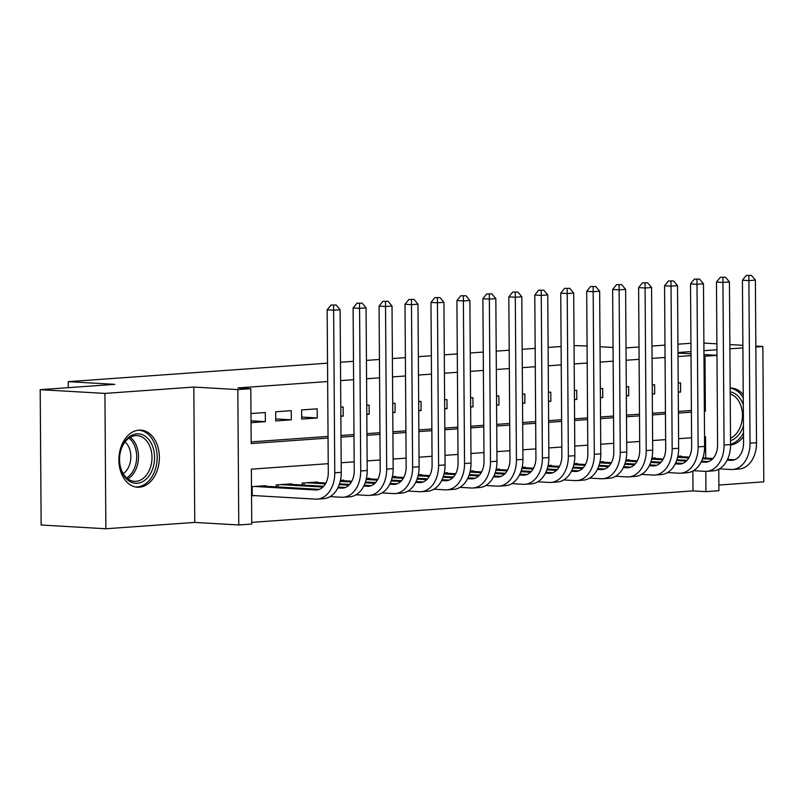 <?xml version="1.0" encoding="UTF-8"?>
<svg xmlns="http://www.w3.org/2000/svg" width="804" height="804" viewBox="0 0 804 804"><rect width="100%" height="100%" fill="white"/><g stroke="black" fill="none" stroke-linecap="round" stroke-linejoin="round"><path stroke-width="1.21" d="M139.333 487.214A28.592 20.211 93.3 0 0 159.363 458.541A28.592 20.211 93.3 0 0 140.78 430.13A28.592 20.211 93.3 0 0 138.931 430.15A28.592 20.211 93.3 0 0 118.902 458.813A28.592 20.211 93.3 0 0 137.484 487.224A28.592 20.211 93.3 0 0 139.333 487.214M730.565 445.024A28.592 20.211 93.3 0 0 743.509 436.492M743.218 394.684A28.592 20.211 93.3 0 0 731.238 388.02A28.592 20.211 93.3 0 0 730.163 388M328.233 463.677L251.361 469.164L251.742 524.037L238.768 524.962L237.823 389.608L250.798 388.684L251.18 443.557L328.052 438.079M194.759 522.419L193.814 387.066L104.922 393.407L40.2 389.669L41.145 525.022L105.867 528.761L194.759 522.419L238.768 524.962M718.876 485.043L763.8 481.837L762.855 346.484L755.85 346.986M718.766 469.224L718.917 490.711L705.942 491.646L705.791 471.375M251.732 522.369L692.998 490.892L705.942 491.646M104.922 393.407L105.867 528.761M703.892 343.077L716.897 343.831M729.861 344.584L742.876 345.328M755.84 346.082L762.855 346.484M251.029 422.683L265.35 421.658L265.29 412.512L250.969 413.537M291.239 410.663L275.671 411.779L275.732 420.924L291.309 419.809L291.239 410.663M317.198 408.814L301.621 409.929L301.691 419.065L317.258 417.959L317.198 408.814M340.856 416.281L343.218 416.11L343.147 406.965L340.796 407.136M327.841 408.05L327.901 417.196M366.815 414.422L369.167 414.261L369.106 405.115L366.745 405.276M353.79 406.201L353.861 415.346M392.764 412.573L395.126 412.402L395.055 403.256L392.704 403.427M379.749 404.352L379.81 413.497M418.723 410.723L421.075 410.553L421.015 401.407L418.653 401.578M405.698 402.502L405.769 411.648M444.672 408.874L447.034 408.703L446.964 399.558L444.612 399.729M431.658 400.653L431.718 409.799M470.631 407.025L472.983 406.854L472.923 397.709L470.561 397.879M457.607 398.804L457.677 407.95M496.581 405.166L498.942 405.005L498.872 395.859L496.52 396.02M483.566 396.945L483.626 406.09M522.54 403.317L524.891 403.146L524.831 394.01L522.469 394.171M509.515 395.096L509.585 404.241M548.489 401.467L550.851 401.296L550.78 392.151L548.428 392.322M535.474 393.246L535.534 402.392M574.448 399.618L576.8 399.447L576.739 390.302L574.378 390.473M561.423 391.397L561.494 400.543M600.397 397.769L602.759 397.598L602.688 388.453L600.337 388.623M587.382 389.548L587.443 398.694M626.356 395.91L628.708 395.749L628.648 386.603L626.286 386.764M613.331 387.689L613.402 396.834M652.305 394.06L654.667 393.9L654.597 384.754L652.245 384.915M639.291 385.84L639.351 394.985M692.998 490.892L692.857 471.054M681.068 456.652L681.068 456.059L677.852 456.29M655.119 458.501L655.109 457.908L651.903 458.139M629.16 460.35L629.16 459.767L625.944 459.988M603.211 462.199L603.201 461.617L599.995 461.848M577.252 464.049L577.252 463.466L574.036 463.697M551.303 465.898L551.293 465.315L548.087 465.546M525.344 467.757L525.344 467.164L522.128 467.395M499.395 469.606L499.384 469.013L496.179 469.245M473.435 471.456L473.435 470.873L470.219 471.094M447.486 473.305L447.476 472.722L444.27 472.953M421.527 475.154L421.527 474.571L418.311 474.802M395.578 477.013L395.568 476.42L392.362 476.651M369.619 478.862L369.619 478.269L366.403 478.501M343.67 480.712L343.66 480.129L340.454 480.35M317.711 482.561L317.711 481.978L302.133 483.083L302.153 485.013M291.762 484.41L291.751 483.827L276.184 484.933L276.194 486.862M265.802 486.259L265.802 485.676L251.481 486.701M251.541 495.847L254.838 495.606M691.018 355.619L678.013 356.544M665.059 357.468L652.064 358.393M639.11 359.318L626.105 360.252M613.15 361.167L600.156 362.101M587.201 363.026L574.197 363.951M561.242 364.875L548.248 365.8M535.293 366.724L522.288 367.649M509.334 368.574L496.339 369.498M483.385 370.423L470.38 371.358M457.426 372.282L444.431 373.207M431.477 374.131L418.472 375.056M405.517 375.981L392.523 376.905M379.568 377.83L366.564 378.754M353.609 379.679L340.615 380.614M327.66 381.538L237.853 387.94L250.798 388.684M251.17 441.888L328.042 436.401M340.996 435.477L353.991 434.552M366.946 433.627L379.95 432.703M392.905 431.778L405.899 430.854M418.854 429.929L431.859 429.004M444.813 428.08L457.808 427.145M470.762 426.231L483.767 425.296M496.721 424.371L509.716 423.447M522.67 422.522L535.675 421.597M548.629 420.673L561.624 419.748M574.579 418.824L587.583 417.899M600.538 416.974L613.532 416.04M626.487 415.115L639.492 414.191M652.446 413.266L665.441 412.341M678.395 411.417L691.4 410.492M678.264 392.211L680.616 392.04L680.556 382.895L678.194 383.066M665.24 383.99L665.31 393.136M40.2 389.669L114.821 384.352L68.219 381.659L68.26 387.669M68.219 381.659L327.529 363.167M340.484 362.242L353.479 361.318M366.433 360.393L379.438 359.468M392.392 358.544L405.387 357.609M418.341 356.685L431.346 355.76M444.3 354.835L457.295 353.911M470.25 352.986L483.254 352.062M496.209 351.137L509.203 350.212M522.158 349.288L535.162 348.353M548.117 347.428L561.112 346.504M574.066 345.579L587.081 345.961M193.814 387.066L237.823 389.608M703.982 356.232L716.977 355.438M677.993 353.056L690.998 353.81M703.962 354.554L716.977 355.308M742.896 347.911L729.891 348.835M716.937 349.76L703.942 350.685M690.988 351.609L677.983 352.534M626.014 347.891L639.019 346.966M651.974 346.042L664.968 345.117M677.923 344.192L690.927 343.258M613.06 347.469L600.045 346.715M705.701 458.069L705.55 436.773L704.545 436.843M691.591 437.768L678.586 438.693M665.632 439.617L652.637 440.542M639.682 441.466L626.678 442.391M613.723 443.316L600.729 444.25M587.774 445.175L574.77 446.099M561.815 447.024L548.82 447.949M535.866 448.873L522.861 449.798M509.907 450.722L496.912 451.647M483.958 452.572L470.953 453.506M457.999 454.431L445.004 455.355M432.049 456.28L419.045 457.205M406.09 458.129L393.096 459.054M380.141 459.978L367.137 460.903M354.182 461.828L341.187 462.762M704.364 411.236L705.379 411.166L704.997 356.293M341.007 437.155L354.001 436.22M366.956 435.296L379.96 434.371M392.915 433.446L405.909 432.522M418.864 431.597L431.869 430.673M444.823 429.748L457.818 428.823M470.772 427.899L483.777 426.964M496.731 426.04L509.726 425.115M522.68 424.19L535.685 423.266M548.64 422.341L561.634 421.417M574.589 420.492L587.593 419.567M600.548 418.643L613.542 417.708M626.497 416.794L639.502 415.859M652.456 414.934L665.451 414.01M678.405 413.085L691.41 412.161M704.364 411.105L705.379 411.166M678.264 391.91L680.616 392.04M652.305 393.759L654.667 393.9M626.356 395.608L628.708 395.749M600.397 397.457L602.759 397.598M574.448 399.317L576.8 399.447M548.489 401.166L550.851 401.296M522.54 403.015L524.891 403.146M496.581 404.864L498.942 405.005M470.631 406.713L472.983 406.854M444.672 408.563L447.034 408.703M418.723 410.422L421.075 410.553M392.764 412.271L395.126 412.402M366.815 414.12L369.167 414.261M340.856 415.969L343.218 416.11M301.671 417.055L317.258 417.959M275.722 418.914L291.309 419.809M251.019 420.834L265.35 421.658M751.459 275.39L746.273 275.43L751.459 275.39L755.378 280.124L748.896 280.586L750.031 443.185A27.497 19.366 85.9 0 1 732.565 469.486A27.497 19.366 85.9 0 1 730.806 469.496L719.439 468.843M677.812 456.461L689.249 457.124M702.877 457.908L712.997 458.491M727.54 459.335L734.605 459.737M677.621 457.285L688.797 457.928M702.585 458.732L712.233 459.285M727.138 460.149L730.746 460.35A18.331 12.914 -94.1 0 0 731.921 460.34A18.331 12.914 -94.1 0 0 743.559 442.813L742.424 280.204L746.273 275.43M755.378 280.124L756.514 442.723A27.497 19.366 85.9 0 1 739.057 469.023L732.565 469.486M748.866 275.571L748.896 280.586L742.424 280.204M730.193 391.88A24.743 17.487 -86.7 0 1 743.288 404.794M743.439 425.839A24.743 17.487 -86.7 0 1 730.534 440.602M730.514 438.18A22.914 16.191 93.3 0 0 742.444 415.216A22.914 16.191 93.3 0 0 730.213 393.97M730.565 444.31A28.411 20.08 93.3 0 0 743.489 432.773M743.238 397.859A28.411 20.08 93.3 0 0 730.173 388.181M152.147 445.135A24.743 17.487 -86.7 0 1 145.966 479.315A24.743 17.487 -86.7 0 1 121.977 471.988A24.743 17.487 -86.7 0 1 119.555 458.471A24.743 17.487 -86.7 0 1 119.665 456.632A24.743 17.487 -86.7 0 1 133.454 434.592A24.743 17.487 -86.7 0 1 152.147 445.135M119.555 458.431A22.914 16.191 93.3 0 0 121.796 470.913A22.914 16.191 93.3 0 0 134.449 481.355A22.914 16.191 93.3 0 0 149.514 469.837A22.914 16.191 93.3 0 0 149.735 446.049A22.914 16.191 93.3 0 0 137.082 435.607A22.914 16.191 93.3 0 0 119.655 456.672M125.032 441.949A18.04 12.753 -86.7 0 1 129.082 447.677A18.04 12.753 -86.7 0 1 123.203 473.677M135.424 486.922L135.213 486.912A28.411 20.08 93.3 0 0 135.424 486.922A28.411 20.08 93.3 0 0 154.107 472.631A28.411 20.08 93.3 0 0 154.378 443.145A28.411 20.08 93.3 0 0 138.7 430.2A28.411 20.08 93.3 0 0 138.479 430.18L138.7 430.2M725.509 277.239L720.324 277.279L725.509 277.239L729.429 281.973L722.937 282.435L724.072 445.034A27.497 19.366 85.9 0 1 706.615 471.335A27.497 19.366 85.9 0 1 704.847 471.345L693.49 470.692M651.863 458.31L663.3 458.973M676.918 459.757L687.048 460.34M701.58 461.184L708.656 461.586M651.672 459.134L662.848 459.777M676.636 460.581L686.274 461.134M701.188 461.998L704.786 462.199A18.331 12.914 -94.1 0 0 705.962 462.199A18.331 12.914 -94.1 0 0 717.6 444.662L716.464 282.063L720.324 277.279M729.429 281.973L730.565 444.572A27.497 19.366 85.9 0 1 713.108 470.873L706.615 471.335M722.907 277.43L722.937 282.435L716.464 282.063M699.55 279.088L694.365 279.129L699.55 279.088L703.47 283.822L696.988 284.284L698.123 446.883A27.497 19.366 85.9 0 1 680.656 473.184A27.497 19.366 85.9 0 1 678.898 473.204L667.531 472.541M625.904 460.159L637.341 460.823M650.969 461.607L661.089 462.189M675.631 463.034L682.696 463.446M625.713 460.983L636.889 461.637M650.677 462.431L660.325 462.983M675.229 463.848L678.837 464.059A18.331 12.914 -94.1 0 0 680.013 464.049A18.331 12.914 -94.1 0 0 691.651 446.511L690.515 283.912L694.365 279.129M703.47 283.822L704.605 446.421A27.497 19.366 85.9 0 1 687.149 472.722L680.656 473.184M696.957 279.279L696.988 284.284L690.515 283.912M673.601 280.948L668.415 280.978L673.601 280.948L677.521 285.671L671.028 286.134L672.164 448.732A27.497 19.366 85.9 0 1 654.707 475.043A27.497 19.366 85.9 0 1 652.938 475.053L641.582 474.39M599.955 462.009L611.392 462.672M625.009 463.456L635.14 464.049M649.672 464.883L656.747 465.295M599.764 462.843L610.939 463.486M624.728 464.28L634.366 464.833M649.28 465.697L652.878 465.908A18.331 12.914 -94.1 0 0 654.054 465.898A18.331 12.914 -94.1 0 0 665.692 448.361L664.556 285.762L668.415 280.978M677.521 285.671L678.656 448.27A27.497 19.366 85.9 0 1 661.2 474.581L654.707 475.043M670.998 281.129L671.028 286.134L664.556 285.762M647.642 282.797L642.456 282.827L647.642 282.797L651.562 287.52L645.079 287.983L646.215 450.592A27.497 19.366 85.9 0 1 628.748 476.893A27.497 19.366 85.9 0 1 626.989 476.903L615.623 476.249M573.996 463.868L585.433 464.521M599.06 465.315L609.181 465.898M623.723 466.732L630.788 467.144M573.805 464.692L584.98 465.335M598.769 466.129L608.417 466.692M623.321 467.546L626.919 467.757A18.331 12.914 -94.1 0 0 628.105 467.747A18.331 12.914 -94.1 0 0 639.743 450.21L638.607 287.611L642.456 282.827M651.562 287.52L652.697 450.129A27.497 19.366 85.9 0 1 635.24 476.43L628.748 476.893M645.049 282.978L645.079 287.983L638.607 287.611M621.693 284.646L616.507 284.676L621.693 284.646L625.612 289.37L619.12 289.842L620.256 452.441A27.497 19.366 85.9 0 1 602.799 478.742A27.497 19.366 85.9 0 1 601.03 478.752L589.674 478.099M548.047 465.717L559.483 466.37M573.101 467.164L583.232 467.747M597.764 468.581L604.839 468.993M547.856 466.541L559.031 467.184M572.82 467.978L582.458 468.541M597.372 469.405L600.97 469.606A18.331 12.914 -94.1 0 0 602.146 469.596A18.331 12.914 -94.1 0 0 613.784 452.069L612.648 289.46L616.507 284.676M625.612 289.37L626.748 451.979A27.497 19.366 85.9 0 1 609.291 478.279L602.799 478.742M619.09 284.827L619.12 289.842L612.648 289.46M595.734 286.495L590.548 286.536L595.734 286.495L599.653 291.229L593.171 291.691L594.307 454.29A27.497 19.366 85.9 0 1 576.84 480.591A27.497 19.366 85.9 0 1 575.081 480.601L563.715 479.948M522.087 467.566L533.524 468.229M547.152 469.013L557.272 469.596M571.815 470.44L578.88 470.842M521.896 468.39L533.072 469.033M546.861 469.837L556.509 470.39M571.413 471.255L575.011 471.456A18.331 12.914 -94.1 0 0 576.197 471.456A18.331 12.914 -94.1 0 0 587.835 453.918L586.699 291.319L590.548 286.536M599.653 291.229L600.789 453.828A27.497 19.366 85.9 0 1 583.332 480.129L576.84 480.591M593.141 286.686L593.171 291.691L586.699 291.319M569.785 288.345L564.599 288.385L569.785 288.345L573.704 293.078L567.212 293.54L568.348 456.139A27.497 19.366 85.9 0 1 550.891 482.44A27.497 19.366 85.9 0 1 549.122 482.46L537.755 481.797M496.138 469.415L507.575 470.079M521.193 470.863L531.323 471.445M545.856 472.29L552.931 472.692M495.947 470.239L507.123 470.893M520.912 471.687L530.55 472.239M545.464 473.104L549.062 473.315A18.331 12.914 -94.1 0 0 550.237 473.305A18.331 12.914 -94.1 0 0 561.875 455.767L560.74 293.169L564.599 288.385M573.704 293.078L574.84 455.677A27.497 19.366 85.9 0 1 557.383 481.978L550.891 482.44M567.182 288.536L567.212 293.54L560.74 293.169M543.826 290.204L538.64 290.234L543.826 290.204L547.745 294.927L541.263 295.39L542.399 457.989A27.497 19.366 85.9 0 1 524.932 484.299A27.497 19.366 85.9 0 1 523.173 484.309L511.806 483.646M470.179 471.265L481.616 471.928M495.244 472.712L505.364 473.295M519.907 474.139L526.972 474.551M469.988 472.099L481.164 472.742M494.952 473.536L504.6 474.089M519.505 474.953L523.102 475.164A18.331 12.914 -94.1 0 0 524.288 475.154A18.331 12.914 -94.1 0 0 535.926 457.617L534.791 295.018L538.64 290.234M547.745 294.927L548.881 457.526A27.497 19.366 85.9 0 1 531.424 483.837L524.932 484.299M541.233 290.385L541.263 295.39L534.791 295.018M517.876 292.053L512.691 292.083L517.876 292.053L521.796 296.776L515.304 297.239L516.439 459.848A27.497 19.366 85.9 0 1 498.982 486.149A27.497 19.366 85.9 0 1 497.214 486.159L485.847 485.505M444.23 473.114L455.667 473.777M469.285 474.561L479.415 475.154M493.947 475.988L501.023 476.4M444.039 473.948L455.215 474.591M469.003 475.385L478.641 475.948M493.555 476.802L497.153 477.013A18.331 12.914 -94.1 0 0 498.329 477.003A18.331 12.914 -94.1 0 0 509.967 459.466L508.831 296.867L512.691 292.083M521.796 296.776L522.932 459.385A27.497 19.366 85.9 0 1 505.475 485.686L498.982 486.149M515.274 292.234L515.304 297.239L508.831 296.867M491.917 293.902L486.732 293.932L491.917 293.902L495.837 298.626L489.355 299.088L490.49 461.697A27.497 19.366 85.9 0 1 473.023 487.998A27.497 19.366 85.9 0 1 471.265 488.008L459.898 487.355M418.271 474.973L429.708 475.626M443.336 476.42L453.456 477.003M467.998 477.837L475.063 478.249M418.08 475.797L429.256 476.44M443.044 477.234L452.692 477.797M467.596 478.651L471.194 478.862A18.331 12.914 -94.1 0 0 472.38 478.852A18.331 12.914 -94.1 0 0 484.018 461.325L482.882 298.716L486.732 293.932M495.837 298.626L496.972 461.235A27.497 19.366 85.9 0 1 479.516 487.536L473.023 487.998M489.324 294.083L489.355 299.088L482.882 298.716M465.968 295.751L460.782 295.792L465.968 295.751L469.888 300.485L463.395 300.947L464.531 463.546A27.497 19.366 85.9 0 1 447.074 489.847A27.497 19.366 85.9 0 1 445.305 489.857L433.939 489.204M392.322 476.822L403.759 477.486M417.376 478.269L427.507 478.852M442.039 479.697L449.114 480.099M392.131 477.646L403.306 478.29M417.095 479.094L426.733 479.646M441.647 480.511L445.245 480.712A18.331 12.914 -94.1 0 0 446.421 480.712A18.331 12.914 -94.1 0 0 458.059 463.174L456.923 300.565L460.782 295.792M469.888 300.485L471.023 463.084A27.497 19.366 85.9 0 1 453.567 489.385L447.074 489.847M463.365 295.932L463.395 300.947L456.923 300.565M440.009 297.601L434.823 297.641L440.009 297.601L443.929 302.334L437.446 302.796L438.582 465.395A27.497 19.366 85.9 0 1 421.115 491.696A27.497 19.366 85.9 0 1 419.356 491.706L407.99 491.053M366.363 478.671L377.8 479.335M391.427 480.119L401.548 480.702M416.09 481.546L423.155 481.948M366.172 479.496L377.347 480.149M391.136 480.943L400.784 481.495M415.688 482.36L419.286 482.571A18.331 12.914 -94.1 0 0 420.472 482.561A18.331 12.914 -94.1 0 0 432.11 465.024L430.974 302.425L434.823 297.641M443.929 302.334L445.064 464.933A27.497 19.366 85.9 0 1 427.607 491.234L421.115 491.696M437.416 297.792L437.446 302.796L430.974 302.425M414.06 299.45L408.874 299.49L414.06 299.45L417.979 304.183L411.487 304.646L412.623 467.245A27.497 19.366 85.9 0 1 395.166 493.555A27.497 19.366 85.9 0 1 393.397 493.566L382.031 492.902M340.414 480.521L351.851 481.184M365.468 481.968L375.599 482.551M390.131 483.395L397.206 483.807M340.223 481.345L351.398 481.998M365.187 482.792L374.825 483.345M389.739 484.209L393.337 484.42A18.331 12.914 -94.1 0 0 394.513 484.41A18.331 12.914 -94.1 0 0 406.151 466.873L405.015 304.274L408.874 299.49M417.979 304.183L419.115 466.782A27.497 19.366 85.9 0 1 401.658 493.083L395.166 493.555M411.457 299.641L411.487 304.646L405.015 304.274M388.101 301.309L382.915 301.339L388.101 301.309L392.02 306.033L385.538 306.495L386.674 469.104A27.497 19.366 85.9 0 1 369.207 495.405A27.497 19.366 85.9 0 1 367.448 495.415L356.082 494.761M313.168 482.299L325.891 483.033M339.519 483.817L349.639 484.41M364.182 485.244L371.247 485.656M306.676 482.762L325.439 483.847M339.228 484.641L348.876 485.204M363.78 486.058L367.378 486.269A18.331 12.914 -94.1 0 0 368.564 486.259A18.331 12.914 -94.1 0 0 380.202 468.722L379.066 306.123L382.915 301.339M392.02 306.033L393.156 468.631A27.497 19.366 85.9 0 1 375.699 494.942L369.207 495.405M385.508 301.49L385.538 306.495L379.066 306.123M304.073 482.953L304.093 485.124M362.152 303.158L356.966 303.188L362.152 303.158L366.071 307.882L359.579 308.344L360.715 470.953A27.497 19.366 85.9 0 1 343.258 497.254A27.497 19.366 85.9 0 1 341.489 497.264L330.122 496.611M287.209 484.149L323.69 486.259M338.223 487.093L345.298 487.505M280.727 484.611L322.917 487.053M337.831 487.907L341.429 488.118A18.331 12.914 -94.1 0 0 342.604 488.108A18.331 12.914 -94.1 0 0 354.242 470.571L353.107 307.972L356.966 303.188M366.071 307.882L367.207 470.491A27.497 19.366 85.9 0 1 349.75 496.792L343.258 497.254M359.549 303.339L359.579 308.344L353.107 307.972M278.124 484.802L278.134 486.973M336.193 305.007L331.007 305.048L336.193 305.007L340.112 309.741L333.63 310.203L334.765 472.802A27.497 19.366 85.9 0 1 317.299 499.103A27.497 19.366 85.9 0 1 315.54 499.113L251.541 495.445M261.26 485.998L319.339 489.355M254.767 486.46L315.469 489.968A18.331 12.914 -94.1 0 0 316.655 489.958A18.331 12.914 -94.1 0 0 328.293 472.43L327.158 309.821L331.007 305.048M340.112 309.741L341.248 472.34A27.497 19.366 85.9 0 1 323.791 498.641L317.299 499.103M333.6 305.188L333.63 310.203L327.158 309.821M252.165 486.651L252.225 495.455M733.087 460.189L730.746 460.35M756.514 442.723L750.031 443.185M130.218 437.306A22.914 16.191 -86.7 0 1 136.248 445.275A22.914 16.191 -86.7 0 1 127.816 478.882M126.66 477.938A22.16 15.668 93.3 0 0 134.509 445.607A22.16 15.668 93.3 0 0 128.962 438.11M707.128 462.039L704.786 462.199M730.565 444.572L724.072 445.034M681.179 463.888L678.837 464.059M704.605 446.421L698.123 446.883M655.22 465.737L652.878 465.908M678.656 448.27L672.164 448.732M629.271 467.586L626.919 467.757M652.697 450.129L646.215 450.592M603.312 469.446L600.97 469.606M626.748 451.979L620.256 452.441M577.352 471.295L575.011 471.456M600.789 453.828L594.307 454.29M551.403 473.144L549.062 473.315M574.84 455.677L568.348 456.139M525.444 474.993L523.102 475.164M548.881 457.526L542.399 457.989M499.495 476.842L497.153 477.013M522.932 459.385L516.439 459.848M473.536 478.702L471.194 478.862M496.972 461.235L490.49 461.697M447.587 480.551L445.245 480.712M471.023 463.084L464.531 463.546M421.628 482.4L419.286 482.571M445.064 464.933L438.582 465.395M395.679 484.249L393.337 484.42M419.115 466.782L412.623 467.245M369.719 486.098L367.378 486.269M393.156 468.631L386.674 469.104M343.77 487.948L341.429 488.118M367.207 470.491L360.715 470.953M317.811 489.807L315.469 489.968M341.248 472.34L334.765 472.802"/></g></svg>
